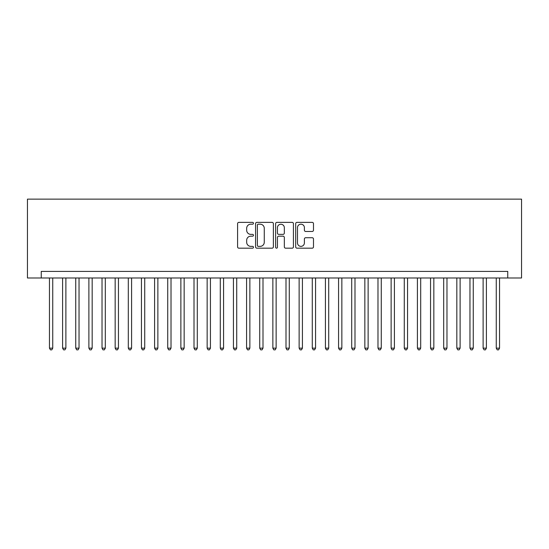 <?xml version="1.0" encoding="UTF-8"?>
<svg xmlns="http://www.w3.org/2000/svg" width="549" height="549" viewBox="0 0 549 549"><rect width="100%" height="100%" fill="white"/><g stroke="black" fill="none" stroke-linecap="round" stroke-linejoin="round"><path stroke-width="0.82" d="M253.473 223.278A0.906 0.906 0 0 0 252.574 222.372L238.87 222.372A1.29 1.29 0 0 0 237.58 223.663L237.58 246.885A1.29 1.29 0 0 0 238.87 248.175L252.574 248.175A0.906 0.906 0 0 0 253.473 247.27A0.906 0.906 0 0 0 252.574 246.364L250.797 246.364A4.124 4.124 0 0 1 246.673 242.239L246.673 240.304A4.124 4.124 0 0 1 250.797 236.18L252.574 236.18A0.906 0.906 0 0 0 253.473 235.274A0.906 0.906 0 0 0 252.574 234.368L250.797 234.368A4.124 4.124 0 0 1 246.673 230.244L246.673 228.309A4.124 4.124 0 0 1 250.797 224.184L252.574 224.184A0.906 0.906 0 0 0 253.473 223.278M312.196 231.472A1.29 1.29 0 0 0 313.486 230.182L313.486 223.663A1.29 1.29 0 0 0 312.196 222.372L296.975 222.372A1.29 1.29 0 0 0 295.685 223.663L295.685 246.885A1.29 1.29 0 0 0 296.975 248.175L312.196 248.175A1.29 1.29 0 0 0 313.486 246.885L313.486 239.014A1.29 1.29 0 0 0 312.196 237.724L305.683 237.724A1.29 1.29 0 0 0 304.393 239.014L304.393 242.919A3.452 3.452 0 0 1 300.941 246.364A3.452 3.452 0 0 1 297.489 242.919L297.489 227.629A3.452 3.452 0 0 1 300.941 224.184A3.452 3.452 0 0 1 304.393 227.629L304.393 230.182A1.29 1.29 0 0 0 305.683 231.472L312.196 231.472M507.75 277.979L521.55 277.979L521.55 199.136L27.45 199.136L27.45 277.979L507.75 277.979L507.75 271.412L41.25 271.412L41.25 277.979M273.375 223.663A1.29 1.29 0 0 0 272.084 222.372L256.863 222.372A1.29 1.29 0 0 0 255.573 223.663L255.573 246.885A1.29 1.29 0 0 0 256.863 248.175L272.084 248.175A1.29 1.29 0 0 0 273.375 246.885L273.375 223.663M276.916 222.372L292.137 222.372A1.29 1.29 0 0 1 293.427 223.663L293.427 246.885A1.29 1.29 0 0 1 292.137 248.175L285.624 248.175A1.29 1.29 0 0 1 284.334 246.885L284.334 237.47A1.29 1.29 0 0 0 283.044 236.18L278.727 236.18A1.29 1.29 0 0 0 277.437 237.47L277.437 247.27A0.906 0.906 0 0 1 276.531 248.175A0.906 0.906 0 0 1 275.625 247.27L275.625 223.663A1.29 1.29 0 0 1 276.916 222.372M258.277 224.184A0.906 0.906 0 0 0 257.378 225.083L257.378 245.465A0.906 0.906 0 0 0 258.277 246.364L260.151 246.364A4.124 4.124 0 0 0 264.275 242.239L264.275 228.309A4.124 4.124 0 0 0 260.151 224.184L258.277 224.184M284.334 227.698A3.452 3.452 0 0 0 280.882 224.246A3.452 3.452 0 0 0 277.437 227.698L277.437 233.085A1.29 1.29 0 0 0 278.727 234.368L283.044 234.368A1.29 1.29 0 0 0 284.334 233.085L284.334 227.698M49.458 277.979L49.458 348.155L52.745 348.155L52.745 277.979M52.745 348.155L51.764 349.864L50.446 349.864L49.458 348.155M62.6 277.979L62.6 348.155L65.887 348.155L65.887 277.979M65.887 348.155L64.899 349.864L63.588 349.864L62.6 348.155M75.741 277.979L75.741 348.155L79.029 348.155L79.029 277.979M79.029 348.155L78.04 349.864L76.73 349.864L75.741 348.155M88.883 277.979L88.883 348.155L92.17 348.155L92.17 277.979M92.17 348.155L91.182 349.864L89.871 349.864L88.883 348.155M102.025 277.979L102.025 348.155L105.312 348.155L105.312 277.979M105.312 348.155L104.324 349.864L103.013 349.864L102.025 348.155M115.166 277.979L115.166 348.155L118.454 348.155L118.454 277.979M118.454 348.155L117.465 349.864L116.155 349.864L115.166 348.155M128.308 277.979L128.308 348.155L131.595 348.155L131.595 277.979M131.595 348.155L130.607 349.864L129.29 349.864L128.308 348.155M141.45 277.979L141.45 348.155L144.73 348.155L144.73 277.979M144.73 348.155L143.749 349.864L142.431 349.864L141.45 348.155M154.592 277.979L154.592 348.155L157.872 348.155L157.872 277.979M157.872 348.155L156.89 349.864L155.573 349.864L154.592 348.155M167.726 277.979L167.726 348.155L171.013 348.155L171.013 277.979M171.013 348.155L170.032 349.864L168.715 349.864L167.726 348.155M180.868 277.979L180.868 348.155L184.155 348.155L184.155 277.979M184.155 348.155L183.167 349.864L181.856 349.864L180.868 348.155M194.01 277.979L194.01 348.155L197.297 348.155L197.297 277.979M197.297 348.155L196.309 349.864L194.998 349.864L194.01 348.155M207.151 277.979L207.151 348.155L210.439 348.155L210.439 277.979M210.439 348.155L209.45 349.864L208.14 349.864L207.151 348.155M220.293 277.979L220.293 348.155L223.58 348.155L223.58 277.979M223.58 348.155L222.592 349.864L221.281 349.864L220.293 348.155M233.435 277.979L233.435 348.155L236.722 348.155L236.722 277.979M236.722 348.155L235.734 349.864L234.423 349.864L233.435 348.155M246.576 277.979L246.576 348.155L249.864 348.155L249.864 277.979M249.864 348.155L248.875 349.864L247.558 349.864L246.576 348.155M259.718 277.979L259.718 348.155L262.998 348.155L262.998 277.979M262.998 348.155L262.017 349.864L260.7 349.864L259.718 348.155M272.86 277.979L272.86 348.155L276.14 348.155L276.14 277.979M276.14 348.155L275.159 349.864L273.841 349.864L272.86 348.155M286.002 277.979L286.002 348.155L289.282 348.155L289.282 277.979M289.282 348.155L288.3 349.864L286.983 349.864L286.002 348.155M299.136 277.979L299.136 348.155L302.424 348.155L302.424 277.979M302.424 348.155L301.442 349.864L300.125 349.864L299.136 348.155M312.278 277.979L312.278 348.155L315.565 348.155L315.565 277.979M315.565 348.155L314.577 349.864L313.266 349.864L312.278 348.155M325.42 277.979L325.42 348.155L328.707 348.155L328.707 277.979M328.707 348.155L327.719 349.864L326.408 349.864L325.42 348.155M338.561 277.979L338.561 348.155L341.849 348.155L341.849 277.979M341.849 348.155L340.86 349.864L339.55 349.864L338.561 348.155M351.703 277.979L351.703 348.155L354.99 348.155L354.99 277.979M354.99 348.155L354.002 349.864L352.691 349.864L351.703 348.155M364.845 277.979L364.845 348.155L368.132 348.155L368.132 277.979M368.132 348.155L367.144 349.864L365.833 349.864L364.845 348.155M377.986 277.979L377.986 348.155L381.274 348.155L381.274 277.979M381.274 348.155L380.285 349.864L378.968 349.864L377.986 348.155M391.128 277.979L391.128 348.155L394.408 348.155L394.408 277.979M394.408 348.155L393.427 349.864L392.11 349.864L391.128 348.155M404.27 277.979L404.27 348.155L407.55 348.155L407.55 277.979M407.55 348.155L406.569 349.864L405.251 349.864L404.27 348.155M417.405 277.979L417.405 348.155L420.692 348.155L420.692 277.979M420.692 348.155L419.711 349.864L418.393 349.864L417.405 348.155M430.546 277.979L430.546 348.155L433.834 348.155L433.834 277.979M433.834 348.155L432.845 349.864L431.535 349.864L430.546 348.155M443.688 277.979L443.688 348.155L446.975 348.155L446.975 277.979M446.975 348.155L445.987 349.864L444.676 349.864L443.688 348.155M456.83 277.979L456.83 348.155L460.117 348.155L460.117 277.979M460.117 348.155L459.129 349.864L457.818 349.864L456.83 348.155M469.971 277.979L469.971 348.155L473.259 348.155L473.259 277.979M473.259 348.155L472.27 349.864L470.96 349.864L469.971 348.155M483.113 277.979L483.113 348.155L486.4 348.155L486.4 277.979M486.4 348.155L485.412 349.864L484.101 349.864L483.113 348.155M496.255 277.979L496.255 348.155L499.542 348.155L499.542 277.979M499.542 348.155L498.554 349.864L497.236 349.864L496.255 348.155"/></g></svg>

